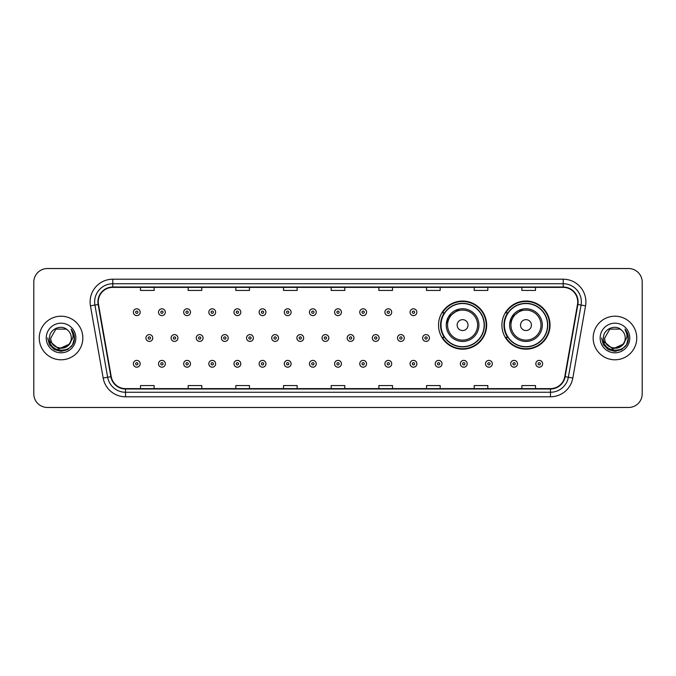 <?xml version="1.0" encoding="UTF-8"?>
<svg xmlns="http://www.w3.org/2000/svg" width="676" height="676" viewBox="0 0 676 676"><rect width="100%" height="100%" fill="white"/><g stroke="black" fill="none" stroke-linecap="round" stroke-linejoin="round"><path stroke-width="1.01" d="M501.905 325.105A24.066 24.066 0 0 0 525.97 349.171A24.066 24.066 0 0 0 550.036 325.105A24.066 24.066 0 0 0 525.97 301.04A24.066 24.066 0 0 0 501.905 325.105M438.521 325.105A24.066 24.066 0 0 0 462.587 349.171A24.066 24.066 0 0 0 486.652 325.105A24.066 24.066 0 0 0 462.587 301.04A24.066 24.066 0 0 0 438.521 325.105M444.293 337.366A22.021 22.021 0 0 1 444.293 312.844M507.676 337.366A22.021 22.021 0 0 1 507.676 312.844M33.8 282.154L33.8 393.846A13.621 13.621 0 0 0 47.421 407.467L628.579 407.467A13.621 13.621 0 0 0 642.2 393.846L642.2 282.154A13.621 13.621 0 0 0 628.579 268.533L47.421 268.533A13.621 13.621 0 0 0 33.8 282.154L33.8 393.846M39.25 338A21.793 21.793 0 0 0 61.043 359.793A21.793 21.793 0 0 0 82.835 338A21.793 21.793 0 0 0 61.043 316.207A21.793 21.793 0 0 0 39.25 338A21.793 21.793 0 0 0 61.043 359.793A21.793 21.793 0 0 0 82.835 338A21.793 21.793 0 0 0 61.043 316.207A21.793 21.793 0 0 0 39.25 338M593.165 338A21.793 21.793 0 0 0 614.957 359.793A21.793 21.793 0 0 0 636.75 338A21.793 21.793 0 0 0 614.957 316.207A21.793 21.793 0 0 0 593.165 338A21.793 21.793 0 0 0 614.957 359.793A21.793 21.793 0 0 0 636.75 338A21.793 21.793 0 0 0 614.957 316.207A21.793 21.793 0 0 0 593.165 338M98.273 301.902A14.526 14.526 0 0 1 112.799 287.376L563.201 287.376A14.526 14.526 0 0 1 577.507 304.428L564.781 376.616A14.526 14.526 0 0 1 550.467 388.624L125.533 388.624A14.526 14.526 0 0 1 111.219 376.616L98.493 304.428A14.526 14.526 0 0 1 98.273 301.902M97.91 301.902A14.889 14.889 0 0 0 98.138 304.487L110.864 376.684A14.889 14.889 0 0 0 125.533 388.987L550.467 388.987A14.889 14.889 0 0 0 565.136 376.684L577.862 304.487A14.889 14.889 0 0 0 563.201 287.013L112.799 287.013A14.889 14.889 0 0 0 97.91 301.902M90.449 305.848A22.705 22.705 0 0 1 112.799 279.205L563.201 279.205A22.705 22.705 0 0 1 585.551 305.848L572.825 378.036A22.705 22.705 0 0 1 550.467 396.795L125.533 396.795A22.705 22.705 0 0 1 103.174 378.036L90.449 305.848L94.919 305.062A18.159 18.159 0 0 1 112.799 283.743L563.201 283.743A18.159 18.159 0 0 1 581.081 305.062L568.355 377.25A18.159 18.159 0 0 1 550.467 392.257L125.533 392.257A18.159 18.159 0 0 1 107.645 377.25L94.919 305.062A18.159 18.159 0 0 1 94.64 301.902M628.579 268.533L47.421 268.533M47.421 407.467L628.579 407.467M642.2 393.846L642.2 282.154M331.189 287.376L331.189 290.452L344.811 290.452L344.811 287.376M283.514 287.376L283.514 290.452L297.136 290.452L297.136 287.376M235.84 287.376L235.84 290.452L249.461 290.452L249.461 287.376M188.173 287.376L188.173 290.452L201.794 290.452L201.794 287.376M140.498 287.376L140.498 290.452L154.12 290.452L154.12 287.376M378.864 287.376L378.864 290.452L392.486 290.452L392.486 287.376M426.539 287.376L426.539 290.452L440.16 290.452L440.16 287.376M474.206 287.376L474.206 290.452L487.827 290.452L487.827 287.376M521.88 287.376L521.88 290.452L535.502 290.452L535.502 287.376M344.811 388.624L344.811 385.548L331.189 385.548L331.189 388.624M297.136 388.624L297.136 385.548L283.514 385.548L283.514 388.624M249.461 388.624L249.461 385.548L235.84 385.548L235.84 388.624M201.794 388.624L201.794 385.548L188.173 385.548L188.173 388.624M154.12 388.624L154.12 385.548L140.498 385.548L140.498 388.624M392.486 388.624L392.486 385.548L378.864 385.548L378.864 388.624M440.16 388.624L440.16 385.548L426.539 385.548L426.539 388.624M487.827 388.624L487.827 385.548L474.206 385.548L474.206 388.624M535.502 388.624L535.502 385.548L521.88 385.548L521.88 388.624M68.91 344.591C63.459 351.959 50.244 347.244 50.776 338C50.151 351.241 71.935 351.241 71.31 338C71.935 351.241 50.151 351.241 50.776 338L55.914 329.111L66.172 329.111L67.769 330.243C61.465 323.643 49.34 329.085 49.458 338C48.3 353.844 73.988 354.258 74.402 338.769L74.428 338C74.385 334.637 73.27 331.679 71.064 329.127C72.738 331.882 73.329 334.84 72.839 338L68.91 344.591A10.267 10.267 0 0 0 71.31 338C71.935 351.241 50.151 351.241 50.776 338L55.914 329.111M71.31 338A10.267 10.267 0 0 0 67.769 330.243M69.56 344.042L58.854 348.9L49.77 341.329M46.238 338A14.804 14.804 0 0 0 61.043 352.804A14.804 14.804 0 0 0 75.847 338A14.804 14.804 0 0 0 61.043 323.196A14.804 14.804 0 0 0 46.238 338M71.064 329.127L74.419 338.389L73.794 333.944L74.419 338.389L73.794 333.944L74.419 338.389L71.166 329.246L74.419 338.389L71.166 329.246L74.428 338L72.636 344.692L67.735 349.593L61.043 351.385L54.35 349.593L49.449 344.692L47.658 338M71.166 329.246L74.419 338.397M459.046 309.152L448.205 317.34L446.287 323.829M468.037 325.105A5.45 5.45 0 0 0 462.587 319.655A5.45 5.45 0 0 0 457.137 325.105A5.45 5.45 0 0 0 462.587 330.556A5.45 5.45 0 0 0 468.037 325.105M478.929 325.105A16.342 16.342 0 0 0 462.587 308.763A16.342 16.342 0 0 0 446.245 325.105A16.342 16.342 0 0 0 462.587 341.448A16.342 16.342 0 0 0 478.929 325.105A16.342 16.342 0 0 1 462.587 341.448A16.342 16.342 0 0 1 446.245 325.105M484.151 325.105A21.564 21.564 0 0 0 462.587 303.541A21.564 21.564 0 0 0 441.022 325.105A21.564 21.564 0 0 0 462.587 346.67A21.564 21.564 0 0 0 484.151 325.105M486.196 325.105A23.609 23.609 0 0 1 442.408 337.366L444.597 337.366A21.767 21.767 0 0 0 484.354 325.156A21.767 21.767 0 0 0 444.597 312.844L442.408 312.844A23.609 23.609 0 0 1 486.196 325.105M522.43 309.152L511.588 317.34L509.67 323.829M531.42 325.105A5.45 5.45 0 0 0 525.97 319.655A5.45 5.45 0 0 0 520.52 325.105A5.45 5.45 0 0 0 525.97 330.556A5.45 5.45 0 0 0 531.42 325.105M542.313 325.105A16.342 16.342 0 0 0 525.97 308.763A16.342 16.342 0 0 0 509.62 325.105A16.342 16.342 0 0 0 525.97 341.448A16.342 16.342 0 0 0 542.313 325.105A16.342 16.342 0 0 1 525.97 341.448A16.342 16.342 0 0 1 509.62 325.105M547.535 325.105A21.564 21.564 0 0 0 525.97 303.541A21.564 21.564 0 0 0 504.406 325.105A21.564 21.564 0 0 0 525.97 346.67A21.564 21.564 0 0 0 547.535 325.105M549.58 325.105A23.609 23.609 0 0 1 505.792 337.366L507.98 337.366A21.767 21.767 0 0 0 547.737 325.156A21.767 21.767 0 0 0 507.98 312.844L505.792 312.844A23.609 23.609 0 0 1 549.58 325.105M625.224 338C625.849 351.241 604.065 351.241 604.69 338L609.828 329.111L620.086 329.111L621.683 330.243C615.38 323.643 603.254 329.085 603.372 338C602.215 353.844 627.903 354.258 628.325 338.769L628.342 338C628.308 334.637 627.184 331.679 624.979 329.127C626.66 331.882 627.243 334.84 626.753 338L622.824 344.591A10.267 10.267 0 0 0 625.224 338C625.849 351.241 604.065 351.241 604.69 338L609.828 329.111L620.086 329.111L621.683 330.243A10.267 10.267 0 0 1 625.224 338C625.849 351.241 604.065 351.241 604.69 338C604.158 347.244 617.374 351.959 622.824 344.591M623.475 344.042L612.769 348.9L603.693 341.329M600.153 338A14.804 14.804 0 0 0 614.957 352.804A14.804 14.804 0 0 0 629.762 338A14.804 14.804 0 0 0 614.957 323.196A14.804 14.804 0 0 0 600.153 338M624.979 329.127L628.334 338.389L627.717 333.944L628.342 338M601.572 338L603.364 344.692L608.265 349.593L614.957 351.385L621.65 349.593L626.551 344.692L628.342 338L625.08 329.246L628.334 338.389L625.182 329.356M625.08 329.246L628.334 338.397M140.177 312.211A3.405 3.405 0 0 1 136.772 315.616A3.405 3.405 0 0 1 133.366 312.211A3.405 3.405 0 0 1 136.772 308.805A3.405 3.405 0 0 1 140.177 312.211A3.405 3.405 0 0 0 136.772 308.805A3.405 3.405 0 0 0 133.366 312.211M165.333 312.211A3.405 3.405 0 0 1 161.927 315.616A3.405 3.405 0 0 1 158.522 312.211A3.405 3.405 0 0 1 161.927 308.805A3.405 3.405 0 0 1 165.333 312.211A3.405 3.405 0 0 0 161.927 308.805A3.405 3.405 0 0 0 158.522 312.211M190.488 312.211A3.405 3.405 0 0 1 187.083 315.616A3.405 3.405 0 0 1 183.678 312.211A3.405 3.405 0 0 1 187.083 308.805A3.405 3.405 0 0 1 190.488 312.211A3.405 3.405 0 0 0 187.083 308.805A3.405 3.405 0 0 0 183.678 312.211M215.636 312.211A3.405 3.405 0 0 1 212.23 315.616A3.405 3.405 0 0 1 208.825 312.211A3.405 3.405 0 0 1 212.23 308.805A3.405 3.405 0 0 1 215.636 312.211A3.405 3.405 0 0 0 212.23 308.805A3.405 3.405 0 0 0 208.825 312.211M240.791 312.211A3.405 3.405 0 0 1 237.386 315.616A3.405 3.405 0 0 1 233.98 312.211A3.405 3.405 0 0 1 237.386 308.805A3.405 3.405 0 0 1 240.791 312.211A3.405 3.405 0 0 0 237.386 308.805A3.405 3.405 0 0 0 233.98 312.211M265.947 312.211A3.405 3.405 0 0 1 262.541 315.616A3.405 3.405 0 0 1 259.136 312.211A3.405 3.405 0 0 1 262.541 308.805A3.405 3.405 0 0 1 265.947 312.211A3.405 3.405 0 0 0 262.541 308.805A3.405 3.405 0 0 0 259.136 312.211M291.102 312.211A3.405 3.405 0 0 1 287.697 315.616A3.405 3.405 0 0 1 284.292 312.211A3.405 3.405 0 0 1 287.697 308.805A3.405 3.405 0 0 1 291.102 312.211A3.405 3.405 0 0 0 287.697 308.805A3.405 3.405 0 0 0 284.292 312.211M316.25 312.211A3.405 3.405 0 0 1 312.844 315.616A3.405 3.405 0 0 1 309.439 312.211A3.405 3.405 0 0 1 312.844 308.805A3.405 3.405 0 0 1 316.25 312.211A3.405 3.405 0 0 0 312.844 308.805A3.405 3.405 0 0 0 309.439 312.211M341.405 312.211A3.405 3.405 0 0 1 338 315.616A3.405 3.405 0 0 1 334.595 312.211A3.405 3.405 0 0 1 338 308.805A3.405 3.405 0 0 1 341.405 312.211A3.405 3.405 0 0 0 338 308.805A3.405 3.405 0 0 0 334.595 312.211M366.561 312.211A3.405 3.405 0 0 1 363.156 315.616A3.405 3.405 0 0 1 359.75 312.211A3.405 3.405 0 0 1 363.156 308.805A3.405 3.405 0 0 1 366.561 312.211A3.405 3.405 0 0 0 363.156 308.805A3.405 3.405 0 0 0 359.75 312.211M391.708 312.211A3.405 3.405 0 0 1 388.303 315.616A3.405 3.405 0 0 1 384.897 312.211A3.405 3.405 0 0 1 388.303 308.805A3.405 3.405 0 0 1 391.708 312.211A3.405 3.405 0 0 0 388.303 308.805A3.405 3.405 0 0 0 384.897 312.211M416.864 312.211A3.405 3.405 0 0 1 413.459 315.616A3.405 3.405 0 0 1 410.053 312.211A3.405 3.405 0 0 1 413.459 308.805A3.405 3.405 0 0 1 416.864 312.211A3.405 3.405 0 0 0 413.459 308.805A3.405 3.405 0 0 0 410.053 312.211M145.948 338A3.405 3.405 0 0 1 149.354 334.595A3.405 3.405 0 0 1 152.759 338A3.405 3.405 0 0 1 149.354 341.405A3.405 3.405 0 0 1 145.948 338A3.405 3.405 0 0 0 149.354 341.405A3.405 3.405 0 0 0 152.759 338M171.096 338A3.405 3.405 0 0 1 174.501 334.595A3.405 3.405 0 0 1 177.906 338A3.405 3.405 0 0 1 174.501 341.405A3.405 3.405 0 0 1 171.096 338A3.405 3.405 0 0 0 174.501 341.405A3.405 3.405 0 0 0 177.906 338M196.251 338A3.405 3.405 0 0 1 199.657 334.595A3.405 3.405 0 0 1 203.062 338A3.405 3.405 0 0 1 199.657 341.405A3.405 3.405 0 0 1 196.251 338A3.405 3.405 0 0 0 199.657 341.405A3.405 3.405 0 0 0 203.062 338M221.407 338A3.405 3.405 0 0 1 224.812 334.595A3.405 3.405 0 0 1 228.218 338A3.405 3.405 0 0 1 224.812 341.405A3.405 3.405 0 0 1 221.407 338A3.405 3.405 0 0 0 224.812 341.405A3.405 3.405 0 0 0 228.218 338M246.563 338A3.405 3.405 0 0 1 249.959 334.595A3.405 3.405 0 0 1 253.365 338A3.405 3.405 0 0 1 249.959 341.405A3.405 3.405 0 0 1 246.563 338A3.405 3.405 0 0 0 249.959 341.405A3.405 3.405 0 0 0 253.365 338M271.71 338A3.405 3.405 0 0 1 275.115 334.595A3.405 3.405 0 0 1 278.52 338A3.405 3.405 0 0 1 275.115 341.405A3.405 3.405 0 0 1 271.71 338A3.405 3.405 0 0 0 275.115 341.405A3.405 3.405 0 0 0 278.52 338M296.865 338A3.405 3.405 0 0 1 300.271 334.595A3.405 3.405 0 0 1 303.676 338A3.405 3.405 0 0 1 300.271 341.405A3.405 3.405 0 0 1 296.865 338A3.405 3.405 0 0 0 300.271 341.405A3.405 3.405 0 0 0 303.676 338M322.021 338A3.405 3.405 0 0 1 325.426 334.595A3.405 3.405 0 0 1 328.832 338A3.405 3.405 0 0 1 325.426 341.405A3.405 3.405 0 0 1 322.021 338A3.405 3.405 0 0 0 325.426 341.405A3.405 3.405 0 0 0 328.832 338M347.168 338A3.405 3.405 0 0 1 350.574 334.595A3.405 3.405 0 0 1 353.979 338A3.405 3.405 0 0 1 350.574 341.405A3.405 3.405 0 0 1 347.168 338A3.405 3.405 0 0 0 350.574 341.405A3.405 3.405 0 0 0 353.979 338M372.324 338A3.405 3.405 0 0 1 375.729 334.595A3.405 3.405 0 0 1 379.135 338A3.405 3.405 0 0 1 375.729 341.405A3.405 3.405 0 0 1 372.324 338A3.405 3.405 0 0 0 375.729 341.405A3.405 3.405 0 0 0 379.135 338M397.48 338A3.405 3.405 0 0 1 400.885 334.595A3.405 3.405 0 0 1 404.29 338A3.405 3.405 0 0 1 400.885 341.405A3.405 3.405 0 0 1 397.48 338A3.405 3.405 0 0 0 400.885 341.405A3.405 3.405 0 0 0 404.29 338M422.635 338A3.405 3.405 0 0 1 426.041 334.595A3.405 3.405 0 0 1 429.437 338A3.405 3.405 0 0 1 426.041 341.405A3.405 3.405 0 0 1 422.635 338A3.405 3.405 0 0 0 426.041 341.405A3.405 3.405 0 0 0 429.437 338M133.366 363.789A3.405 3.405 0 0 1 136.772 360.384A3.405 3.405 0 0 1 140.177 363.789A3.405 3.405 0 0 1 136.772 367.195A3.405 3.405 0 0 1 133.366 363.789A3.405 3.405 0 0 0 136.772 367.195A3.405 3.405 0 0 0 140.177 363.789M158.522 363.789A3.405 3.405 0 0 1 161.927 360.384A3.405 3.405 0 0 1 165.333 363.789A3.405 3.405 0 0 1 161.927 367.195A3.405 3.405 0 0 1 158.522 363.789A3.405 3.405 0 0 0 161.927 367.195A3.405 3.405 0 0 0 165.333 363.789M183.678 363.789A3.405 3.405 0 0 1 187.083 360.384A3.405 3.405 0 0 1 190.488 363.789A3.405 3.405 0 0 1 187.083 367.195A3.405 3.405 0 0 1 183.678 363.789A3.405 3.405 0 0 0 187.083 367.195A3.405 3.405 0 0 0 190.488 363.789M208.825 363.789A3.405 3.405 0 0 1 212.23 360.384A3.405 3.405 0 0 1 215.636 363.789A3.405 3.405 0 0 1 212.23 367.195A3.405 3.405 0 0 1 208.825 363.789A3.405 3.405 0 0 0 212.23 367.195A3.405 3.405 0 0 0 215.636 363.789M233.98 363.789A3.405 3.405 0 0 1 237.386 360.384A3.405 3.405 0 0 1 240.791 363.789A3.405 3.405 0 0 1 237.386 367.195A3.405 3.405 0 0 1 233.98 363.789A3.405 3.405 0 0 0 237.386 367.195A3.405 3.405 0 0 0 240.791 363.789M259.136 363.789A3.405 3.405 0 0 1 262.541 360.384A3.405 3.405 0 0 1 265.947 363.789A3.405 3.405 0 0 1 262.541 367.195A3.405 3.405 0 0 1 259.136 363.789A3.405 3.405 0 0 0 262.541 367.195A3.405 3.405 0 0 0 265.947 363.789M284.292 363.789A3.405 3.405 0 0 1 287.697 360.384A3.405 3.405 0 0 1 291.102 363.789A3.405 3.405 0 0 1 287.697 367.195A3.405 3.405 0 0 1 284.292 363.789A3.405 3.405 0 0 0 287.697 367.195A3.405 3.405 0 0 0 291.102 363.789M309.439 363.789A3.405 3.405 0 0 1 312.844 360.384A3.405 3.405 0 0 1 316.25 363.789A3.405 3.405 0 0 1 312.844 367.195A3.405 3.405 0 0 1 309.439 363.789A3.405 3.405 0 0 0 312.844 367.195A3.405 3.405 0 0 0 316.25 363.789M334.595 363.789A3.405 3.405 0 0 1 338 360.384A3.405 3.405 0 0 1 341.405 363.789A3.405 3.405 0 0 1 338 367.195A3.405 3.405 0 0 1 334.595 363.789A3.405 3.405 0 0 0 338 367.195A3.405 3.405 0 0 0 341.405 363.789M359.75 363.789A3.405 3.405 0 0 1 363.156 360.384A3.405 3.405 0 0 1 366.561 363.789A3.405 3.405 0 0 1 363.156 367.195A3.405 3.405 0 0 1 359.75 363.789A3.405 3.405 0 0 0 363.156 367.195A3.405 3.405 0 0 0 366.561 363.789M384.897 363.789A3.405 3.405 0 0 1 388.303 360.384A3.405 3.405 0 0 1 391.708 363.789A3.405 3.405 0 0 1 388.303 367.195A3.405 3.405 0 0 1 384.897 363.789A3.405 3.405 0 0 0 388.303 367.195A3.405 3.405 0 0 0 391.708 363.789M410.053 363.789A3.405 3.405 0 0 1 413.459 360.384A3.405 3.405 0 0 1 416.864 363.789A3.405 3.405 0 0 1 413.459 367.195A3.405 3.405 0 0 1 410.053 363.789A3.405 3.405 0 0 0 413.459 367.195A3.405 3.405 0 0 0 416.864 363.789M435.209 363.789A3.405 3.405 0 0 1 438.614 360.384A3.405 3.405 0 0 1 442.019 363.789A3.405 3.405 0 0 1 438.614 367.195A3.405 3.405 0 0 1 435.209 363.789A3.405 3.405 0 0 0 438.614 367.195A3.405 3.405 0 0 0 442.019 363.789M460.364 363.789A3.405 3.405 0 0 1 463.77 360.384A3.405 3.405 0 0 1 467.175 363.789A3.405 3.405 0 0 1 463.77 367.195A3.405 3.405 0 0 1 460.364 363.789A3.405 3.405 0 0 0 463.77 367.195A3.405 3.405 0 0 0 467.175 363.789M485.512 363.789A3.405 3.405 0 0 1 488.917 360.384A3.405 3.405 0 0 1 492.322 363.789A3.405 3.405 0 0 1 488.917 367.195A3.405 3.405 0 0 1 485.512 363.789A3.405 3.405 0 0 0 488.917 367.195A3.405 3.405 0 0 0 492.322 363.789M510.667 363.789A3.405 3.405 0 0 1 514.073 360.384A3.405 3.405 0 0 1 517.478 363.789A3.405 3.405 0 0 1 514.073 367.195A3.405 3.405 0 0 1 510.667 363.789A3.405 3.405 0 0 0 514.073 367.195A3.405 3.405 0 0 0 517.478 363.789M535.823 363.789A3.405 3.405 0 0 1 539.228 360.384A3.405 3.405 0 0 1 542.634 363.789A3.405 3.405 0 0 1 539.228 367.195A3.405 3.405 0 0 1 535.823 363.789A3.405 3.405 0 0 0 539.228 367.195A3.405 3.405 0 0 0 542.634 363.789M563.201 279.205L563.201 287.013M94.919 305.062L98.138 304.487M125.533 396.795L125.533 388.987M550.467 388.987L550.467 396.795M565.136 376.684L572.825 378.036M103.174 378.036L110.864 376.684M577.862 304.487L585.551 305.848M112.799 279.205L112.799 287.013M477.602 325.105A15.016 15.016 0 0 0 462.587 310.09A15.016 15.016 0 0 0 447.571 325.105A15.016 15.016 0 0 0 462.587 340.121A15.016 15.016 0 0 0 477.602 325.105M540.986 325.105A15.016 15.016 0 0 0 525.97 310.09A15.016 15.016 0 0 0 510.955 325.105A15.016 15.016 0 0 0 525.97 340.121A15.016 15.016 0 0 0 540.986 325.105M135.639 312.211A1.132 1.132 0 0 0 136.772 313.343A1.132 1.132 0 0 0 137.912 312.211A1.132 1.132 0 0 0 136.772 311.078A1.132 1.132 0 0 0 135.639 312.211M160.795 312.211A1.132 1.132 0 0 0 161.927 313.343A1.132 1.132 0 0 0 163.06 312.211A1.132 1.132 0 0 0 161.927 311.078A1.132 1.132 0 0 0 160.795 312.211M185.942 312.211A1.132 1.132 0 0 0 187.083 313.343A1.132 1.132 0 0 0 188.215 312.211A1.132 1.132 0 0 0 187.083 311.078A1.132 1.132 0 0 0 185.942 312.211M211.098 312.211A1.132 1.132 0 0 0 212.23 313.343A1.132 1.132 0 0 0 213.371 312.211A1.132 1.132 0 0 0 212.23 311.078A1.132 1.132 0 0 0 211.098 312.211M236.254 312.211A1.132 1.132 0 0 0 237.386 313.343A1.132 1.132 0 0 0 238.518 312.211A1.132 1.132 0 0 0 237.386 311.078A1.132 1.132 0 0 0 236.254 312.211M261.409 312.211A1.132 1.132 0 0 0 262.541 313.343A1.132 1.132 0 0 0 263.674 312.211A1.132 1.132 0 0 0 262.541 311.078A1.132 1.132 0 0 0 261.409 312.211M286.556 312.211A1.132 1.132 0 0 0 287.697 313.343A1.132 1.132 0 0 0 288.829 312.211A1.132 1.132 0 0 0 287.697 311.078A1.132 1.132 0 0 0 286.556 312.211M311.712 312.211A1.132 1.132 0 0 0 312.844 313.343A1.132 1.132 0 0 0 313.985 312.211A1.132 1.132 0 0 0 312.844 311.078A1.132 1.132 0 0 0 311.712 312.211M336.868 312.211A1.132 1.132 0 0 0 338 313.343A1.132 1.132 0 0 0 339.132 312.211A1.132 1.132 0 0 0 338 311.078A1.132 1.132 0 0 0 336.868 312.211M362.015 312.211A1.132 1.132 0 0 0 363.156 313.343A1.132 1.132 0 0 0 364.288 312.211A1.132 1.132 0 0 0 363.156 311.078A1.132 1.132 0 0 0 362.015 312.211M387.171 312.211A1.132 1.132 0 0 0 388.303 313.343A1.132 1.132 0 0 0 389.444 312.211A1.132 1.132 0 0 0 388.303 311.078A1.132 1.132 0 0 0 387.171 312.211M412.326 312.211A1.132 1.132 0 0 0 413.459 313.343A1.132 1.132 0 0 0 414.591 312.211A1.132 1.132 0 0 0 413.459 311.078A1.132 1.132 0 0 0 412.326 312.211M150.486 338A1.132 1.132 0 0 0 149.354 336.868A1.132 1.132 0 0 0 148.213 338A1.132 1.132 0 0 0 149.354 339.132A1.132 1.132 0 0 0 150.486 338M175.642 338A1.132 1.132 0 0 0 174.501 336.868A1.132 1.132 0 0 0 173.369 338A1.132 1.132 0 0 0 174.501 339.132A1.132 1.132 0 0 0 175.642 338M200.789 338A1.132 1.132 0 0 0 199.657 336.868A1.132 1.132 0 0 0 198.524 338A1.132 1.132 0 0 0 199.657 339.132A1.132 1.132 0 0 0 200.789 338M225.945 338A1.132 1.132 0 0 0 224.812 336.868A1.132 1.132 0 0 0 223.671 338A1.132 1.132 0 0 0 224.812 339.132A1.132 1.132 0 0 0 225.945 338M251.1 338A1.132 1.132 0 0 0 249.959 336.868A1.132 1.132 0 0 0 248.827 338A1.132 1.132 0 0 0 249.959 339.132A1.132 1.132 0 0 0 251.1 338M276.256 338A1.132 1.132 0 0 0 275.115 336.868A1.132 1.132 0 0 0 273.983 338A1.132 1.132 0 0 0 275.115 339.132A1.132 1.132 0 0 0 276.256 338M301.403 338A1.132 1.132 0 0 0 300.271 336.868A1.132 1.132 0 0 0 299.138 338A1.132 1.132 0 0 0 300.271 339.132A1.132 1.132 0 0 0 301.403 338M326.559 338A1.132 1.132 0 0 0 325.426 336.868A1.132 1.132 0 0 0 324.286 338A1.132 1.132 0 0 0 325.426 339.132A1.132 1.132 0 0 0 326.559 338M351.714 338A1.132 1.132 0 0 0 350.574 336.868A1.132 1.132 0 0 0 349.441 338A1.132 1.132 0 0 0 350.574 339.132A1.132 1.132 0 0 0 351.714 338M376.862 338A1.132 1.132 0 0 0 375.729 336.868A1.132 1.132 0 0 0 374.597 338A1.132 1.132 0 0 0 375.729 339.132A1.132 1.132 0 0 0 376.862 338M402.017 338A1.132 1.132 0 0 0 400.885 336.868A1.132 1.132 0 0 0 399.744 338A1.132 1.132 0 0 0 400.885 339.132A1.132 1.132 0 0 0 402.017 338M427.173 338A1.132 1.132 0 0 0 426.041 336.868A1.132 1.132 0 0 0 424.9 338A1.132 1.132 0 0 0 426.041 339.132A1.132 1.132 0 0 0 427.173 338M137.912 363.789A1.132 1.132 0 0 0 136.772 362.657A1.132 1.132 0 0 0 135.639 363.789A1.132 1.132 0 0 0 136.772 364.922A1.132 1.132 0 0 0 137.912 363.789M163.06 363.789A1.132 1.132 0 0 0 161.927 362.657A1.132 1.132 0 0 0 160.795 363.789A1.132 1.132 0 0 0 161.927 364.922A1.132 1.132 0 0 0 163.06 363.789M188.215 363.789A1.132 1.132 0 0 0 187.083 362.657A1.132 1.132 0 0 0 185.942 363.789A1.132 1.132 0 0 0 187.083 364.922A1.132 1.132 0 0 0 188.215 363.789M213.371 363.789A1.132 1.132 0 0 0 212.23 362.657A1.132 1.132 0 0 0 211.098 363.789A1.132 1.132 0 0 0 212.23 364.922A1.132 1.132 0 0 0 213.371 363.789M238.518 363.789A1.132 1.132 0 0 0 237.386 362.657A1.132 1.132 0 0 0 236.254 363.789A1.132 1.132 0 0 0 237.386 364.922A1.132 1.132 0 0 0 238.518 363.789M263.674 363.789A1.132 1.132 0 0 0 262.541 362.657A1.132 1.132 0 0 0 261.409 363.789A1.132 1.132 0 0 0 262.541 364.922A1.132 1.132 0 0 0 263.674 363.789M288.829 363.789A1.132 1.132 0 0 0 287.697 362.657A1.132 1.132 0 0 0 286.556 363.789A1.132 1.132 0 0 0 287.697 364.922A1.132 1.132 0 0 0 288.829 363.789M313.985 363.789A1.132 1.132 0 0 0 312.844 362.657A1.132 1.132 0 0 0 311.712 363.789A1.132 1.132 0 0 0 312.844 364.922A1.132 1.132 0 0 0 313.985 363.789M339.132 363.789A1.132 1.132 0 0 0 338 362.657A1.132 1.132 0 0 0 336.868 363.789A1.132 1.132 0 0 0 338 364.922A1.132 1.132 0 0 0 339.132 363.789M364.288 363.789A1.132 1.132 0 0 0 363.156 362.657A1.132 1.132 0 0 0 362.015 363.789A1.132 1.132 0 0 0 363.156 364.922A1.132 1.132 0 0 0 364.288 363.789M389.444 363.789A1.132 1.132 0 0 0 388.303 362.657A1.132 1.132 0 0 0 387.171 363.789A1.132 1.132 0 0 0 388.303 364.922A1.132 1.132 0 0 0 389.444 363.789M414.591 363.789A1.132 1.132 0 0 0 413.459 362.657A1.132 1.132 0 0 0 412.326 363.789A1.132 1.132 0 0 0 413.459 364.922A1.132 1.132 0 0 0 414.591 363.789M439.746 363.789A1.132 1.132 0 0 0 438.614 362.657A1.132 1.132 0 0 0 437.482 363.789A1.132 1.132 0 0 0 438.614 364.922A1.132 1.132 0 0 0 439.746 363.789M464.902 363.789A1.132 1.132 0 0 0 463.77 362.657A1.132 1.132 0 0 0 462.629 363.789A1.132 1.132 0 0 0 463.77 364.922A1.132 1.132 0 0 0 464.902 363.789M490.058 363.789A1.132 1.132 0 0 0 488.917 362.657A1.132 1.132 0 0 0 487.785 363.789A1.132 1.132 0 0 0 488.917 364.922A1.132 1.132 0 0 0 490.058 363.789M515.205 363.789A1.132 1.132 0 0 0 514.073 362.657A1.132 1.132 0 0 0 512.94 363.789A1.132 1.132 0 0 0 514.073 364.922A1.132 1.132 0 0 0 515.205 363.789M540.361 363.789A1.132 1.132 0 0 0 539.228 362.657A1.132 1.132 0 0 0 538.088 363.789A1.132 1.132 0 0 0 539.228 364.922A1.132 1.132 0 0 0 540.361 363.789"/></g></svg>
